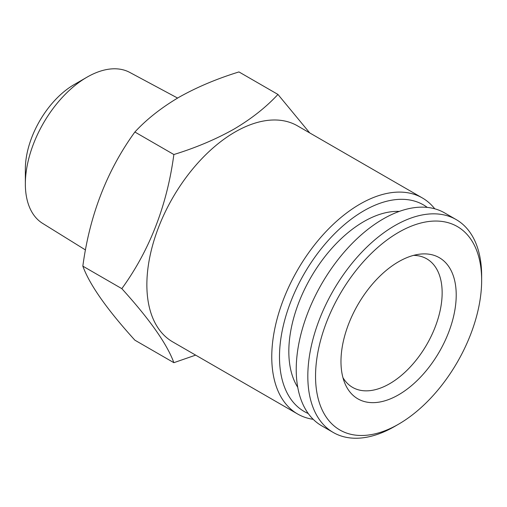 <?xml version="1.0" encoding="UTF-8"?>
<svg xmlns="http://www.w3.org/2000/svg" width="507" height="507" viewBox="0 0 507 507"><rect width="100%" height="100%" fill="white"/><g stroke="black" fill="none" stroke-linecap="round" stroke-linejoin="round"><path stroke-width="0.76" d="M399.307 211.406A106.071 61.239 120 0 0 363.83 221.584A106.071 61.239 120 0 0 297.748 387.31M394.738 426.4L394.738 426.4A122.916 70.967 -60 0 1 394.738 426.4L398.597 424.169A117.453 67.811 -60 0 1 315.544 376.213A117.453 67.811 -60 0 1 398.597 232.364A117.453 67.811 -60 0 1 481.65 280.314A117.453 67.811 -60 0 1 398.597 424.169L394.738 426.4A122.916 70.967 -60 0 1 333.276 432.484A122.916 70.967 -60 0 1 314.435 333.993A122.916 70.967 -60 0 1 394.738 225.672A122.916 70.967 -60 0 1 456.192 219.588A122.916 70.967 -60 0 1 481.65 275.852A122.916 70.967 -60 0 1 481.631 278.121M333.276 432.484L321.685 425.798A122.916 70.967 -60 0 1 302.844 327.3A122.916 70.967 -60 0 1 383.146 218.986A122.916 70.967 -60 0 1 444.601 212.896L456.192 219.588M413.547 255.376A74.206 42.841 -60 0 1 426.78 258.849A74.206 42.841 -60 0 1 442.148 292.824A74.206 42.841 -60 0 1 389.674 383.704A74.206 42.841 -60 0 1 352.574 387.38A74.206 42.841 -60 0 1 342.947 377.652M398.597 261.732A81.488 47.05 -60 0 1 419.156 254.241A81.488 47.05 -60 0 1 455.261 307.622A81.488 47.05 -60 0 1 398.597 394.801A81.488 47.05 -60 0 1 344.766 383.083A81.488 47.05 -60 0 1 398.597 261.732M85.487 249.964L42.62 223.384A87.172 50.326 -60 0 1 25.35 183.946A87.172 50.326 -60 0 1 86.989 77.184L86.989 77.184A87.172 50.326 -60 0 1 129.779 72.425L177.596 98.06M25.35 183.946L25.35 169.078A68.958 39.812 -60 0 1 74.111 84.618L86.989 77.184L74.111 84.618M277.944 94.435L238.955 71.931C216.717 78.8 196.691 87.267 178.863 97.325C161.264 107.757 146.599 119.322 134.875 132.016C106.996 170.51 89.65 215.215 82.837 266.143C89.562 284.649 106.907 309.327 134.875 340.178L173.863 362.682C167.133 344.171 149.787 319.492 121.826 288.648C149.704 250.16 167.05 205.449 173.863 154.527C195.848 147.759 215.874 139.292 233.955 129.133C251.377 118.841 266.036 107.275 277.944 94.435L309.745 132.935M313.218 419.321A124.741 72.019 -60 0 1 297.603 413.991L172.697 341.876A124.741 72.019 -60 0 1 153.577 241.928A124.741 72.019 -60 0 1 235.071 132.004A124.741 72.019 -60 0 1 297.438 125.825L422.337 197.939A124.741 72.019 -60 0 1 434.759 208.795M195.645 355.128L173.863 362.682M297.603 413.991A124.741 72.019 -60 0 1 278.476 314.036A124.741 72.019 -60 0 1 359.97 204.112A124.741 72.019 -60 0 1 422.337 197.939M308.275 413.541A119.278 68.863 -60 0 1 284.883 319.505A119.278 68.863 -60 0 1 363.83 210.804A119.278 68.863 -60 0 1 427.287 207.407M173.863 154.527L134.875 132.016M121.826 288.648L82.837 266.143M481.65 280.314L481.65 275.852"/></g></svg>
